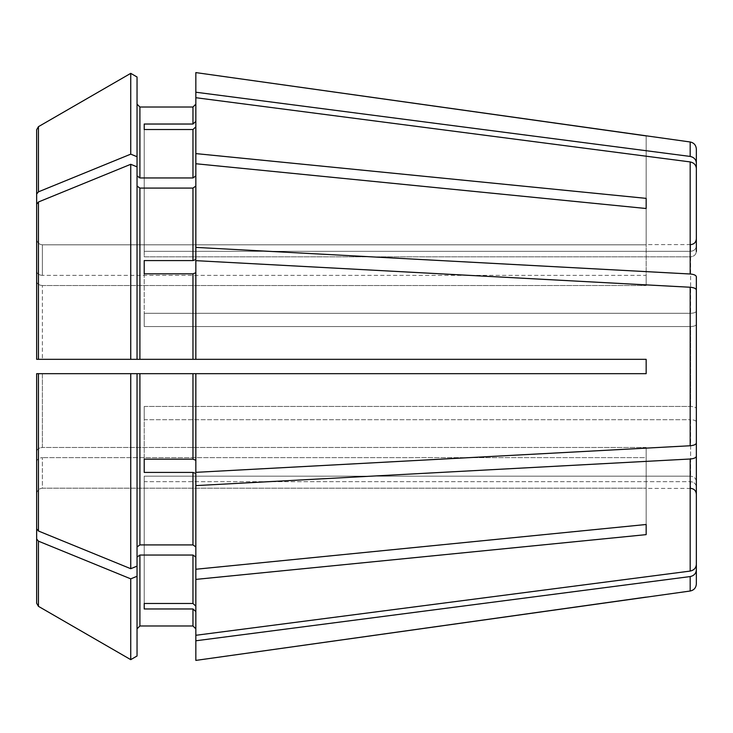 <?xml version="1.0" encoding="UTF-8"?>
<svg xmlns="http://www.w3.org/2000/svg" width="733" height="733" viewBox="0 0 733 733"><rect width="100%" height="100%" fill="white"/><g stroke="black" fill="none" stroke-linecap="round" stroke-linejoin="round"><path stroke-width="0.55" stroke-dasharray="3.67 2.75" d="M696.35 246.022L696.35 238.866L696.35 246.022C695.956 249.193 694.041 250.961 690.614 251.327L690.614 244.602L690.614 251.327C694.041 250.961 695.956 249.193 696.35 246.022L696.35 149.083M696.35 251.511L696.35 168.48C696.002 164.925 693.94 162.735 690.174 161.92L195.839 97.709L195.839 126.864L192.971 129.521L144.209 129.521L144.209 256.816L690.614 256.816L690.614 313.303L690.614 256.816C694.041 256.449 695.956 254.681 696.35 251.511C695.956 254.681 694.041 256.449 690.614 256.816L144.209 256.816L144.209 129.521L144.209 251.327L690.614 251.327L144.209 251.327L144.209 124.033L192.971 124.033L192.971 107.018L139.911 107.018L139.911 177.954L192.971 177.954L195.839 175.92L195.839 153.6L646.158 198.368L646.158 285.522L646.158 275.379L42.386 275.379L646.158 275.379L646.158 208.511L646.158 285.522L646.158 198.368M696.35 311.104C695.956 312.423 694.041 313.156 690.614 313.303L144.209 313.303L144.209 326.551L690.614 326.551L690.614 406.449L690.614 326.551C694.041 326.405 695.956 325.672 696.35 324.362L696.35 408.638L696.35 324.362C695.956 325.672 694.041 326.405 690.614 326.551L144.209 326.551L144.209 313.303L690.614 313.303C694.041 313.156 695.956 312.423 696.35 311.104L696.35 276.717C696.002 275.241 693.94 274.334 690.174 273.995L195.839 247.397L195.839 163.743L646.158 208.511M137.044 186.063L137.044 166.858L130.74 164.293L130.74 359.326L36.65 359.326L137.044 359.326L137.044 166.858L137.044 186.063L139.911 188.088L192.971 188.088L195.839 186.063L195.839 259.482L195.839 175.92M690.174 445.756L690.174 287.244C693.94 287.583 696.002 288.49 696.35 289.966L696.35 408.638C695.956 407.328 694.041 406.595 690.614 406.449C694.041 406.595 695.956 407.328 696.35 408.638L696.35 443.034C696.002 444.51 693.94 445.417 690.174 445.756L195.839 472.345L195.839 460.269L192.971 459.17L192.971 373.674L195.839 373.674L195.839 460.269M696.35 421.896C695.956 420.577 694.041 419.844 690.614 419.697L690.614 476.184L690.614 419.697C694.041 419.844 695.956 420.577 696.35 421.896L696.35 456.283C696.002 457.759 693.94 458.666 690.174 459.005L195.839 485.603L195.839 473.518L195.839 569.257L195.839 485.603M696.35 481.489C695.956 478.319 694.041 476.551 690.614 476.184C694.041 476.551 695.956 478.319 696.35 481.489L696.35 564.52C696.002 568.075 693.94 570.265 690.174 571.08L195.839 635.291L195.839 606.136L192.971 603.479L192.971 555.046L195.839 557.08L195.839 606.136L195.839 557.08L195.839 569.257L646.158 524.489L646.158 447.478L646.158 457.621L646.158 447.478L42.386 447.478L646.158 447.478L646.158 524.489L646.158 457.621L42.386 457.621L646.158 457.621L646.158 534.632L195.839 579.4L195.839 557.08M696.35 486.978C695.956 483.807 694.041 482.039 690.614 481.673L690.614 488.398L690.614 481.673C694.041 482.039 695.956 483.807 696.35 486.978L696.35 570.008C696.002 573.563 693.94 575.753 690.174 576.569L195.839 640.779L195.839 611.624L195.839 640.779M137.044 655.998L137.044 373.674L137.044 546.937L139.911 544.912L192.971 544.912L195.839 546.937L195.839 473.518L192.971 472.419L144.209 472.419L144.209 419.697L690.614 419.697L144.209 419.697L144.209 406.449L144.209 472.419M130.74 659.645L130.74 578.85L38.446 541.156L38.446 606.338L36.65 603.222L36.65 493.932C37.044 490.505 38.959 488.59 42.386 488.187L646.158 488.187L42.386 488.187L42.386 457.621L42.386 488.187C38.959 488.59 37.044 490.505 36.65 493.932L36.65 461.68L36.65 493.932M690.174 287.244L195.839 260.655L195.839 272.731L192.971 273.83L144.209 273.83L144.209 326.551L144.209 260.582L192.971 260.582L192.971 188.088M130.74 164.293L38.446 201.987L36.65 204.177L36.65 359.326L646.158 359.326L195.839 359.326L195.839 272.731M139.911 544.912L139.911 373.674L137.044 373.674L137.044 566.142L130.74 568.707L38.446 531.013L36.65 528.823L36.65 373.674L646.158 373.674L646.158 359.326L646.158 373.674L646.158 359.326L195.839 359.326M144.209 459.17L144.209 406.449L690.614 406.449L144.209 406.449L144.209 459.17L192.971 459.17M137.044 156.725L137.044 77.002L137.044 175.92L137.044 156.725L130.74 154.15L38.446 191.844L36.65 194.034L36.65 271.32C37.044 273.748 38.959 275.104 42.386 275.379L42.386 244.813L646.158 244.813L646.158 135.898L646.158 244.813L42.386 244.813L42.386 275.379C38.959 275.104 37.044 273.748 36.65 271.32L36.65 239.068C37.044 242.495 38.959 244.41 42.386 244.813C38.959 244.41 37.044 242.495 36.65 239.068L36.65 129.778L36.65 239.068M137.044 166.858L137.044 175.92L139.911 177.954M144.209 603.479L144.209 476.184L690.614 476.184L144.209 476.184L144.209 603.479L144.209 481.673L690.614 481.673L144.209 481.673L144.209 608.967L144.209 603.479L192.971 603.479M195.839 72.594L195.839 121.376L195.839 104.15L195.839 121.376L192.971 124.033M38.446 191.844L38.446 126.662L36.65 129.778L36.65 194.034M195.839 579.4L195.839 606.136M42.386 285.522L646.158 285.522L42.386 285.522L42.386 359.326L42.386 285.522C38.959 285.238 37.044 283.882 36.65 281.463C37.044 283.882 38.959 285.238 42.386 285.522M36.65 204.177L36.65 359.326M144.209 273.83L144.209 260.582M144.209 129.521L144.209 124.033M195.839 153.6L195.839 126.864M36.65 528.823L36.65 451.537C37.044 449.118 38.959 447.762 42.386 447.478L42.386 373.674L130.74 373.674L36.65 373.674L42.386 373.674L42.386 447.478C38.959 447.762 37.044 449.118 36.65 451.537L36.65 373.674M137.044 557.08L139.911 555.046L192.971 555.046M144.209 608.967L192.971 608.967L195.839 611.624L195.839 660.406M130.74 568.707L130.74 373.674L646.158 373.674L195.839 373.674M139.911 373.674L192.971 373.674M137.044 175.92L137.044 77.002M130.74 154.15L130.74 73.355M36.65 603.222L36.65 461.68C37.044 459.252 38.959 457.896 42.386 457.621C38.959 457.896 37.044 459.252 36.65 461.68M38.446 541.156L36.65 538.966M195.839 635.291L195.839 611.624M195.839 186.063L195.839 163.743M195.839 247.397L195.839 259.482L192.971 260.582M195.839 97.709L195.839 121.376M137.044 566.142L137.044 546.937M195.839 546.937L195.839 569.257M696.35 583.917L696.35 570.008M646.158 524.489L646.158 534.632M696.35 564.52L696.35 456.283M696.35 162.992C696.002 159.437 693.94 157.247 690.174 156.431L195.839 92.221M137.044 576.275L130.74 578.85M139.911 625.982L139.911 555.046M192.971 625.982L192.971 608.967M192.971 544.912L192.971 472.419M139.911 359.326L139.911 188.088M192.971 359.326L192.971 273.83M192.971 177.954L192.971 129.521M38.446 531.013L38.446 373.674M38.446 359.326L38.446 201.987M690.174 591.018L690.174 576.569M690.174 571.08L690.174 459.005M690.174 273.995L690.174 161.92M690.174 156.431L690.174 141.982M690.614 244.602L646.158 244.602M690.614 488.398L646.158 488.398"/><path stroke-width="1.1" d="M696.35 251.511L696.35 168.48C696.002 164.925 693.94 162.735 690.174 161.92L195.839 97.709L195.839 153.6L646.158 198.368L646.158 208.511L646.158 198.368M696.35 311.104L696.35 276.717C696.002 275.241 693.94 274.334 690.174 273.995L195.839 247.397L195.839 259.482L192.971 260.582L144.209 260.582L144.209 273.83L192.971 273.83L192.971 359.326L646.158 359.326L646.158 373.674L195.839 373.674L195.839 472.345L690.174 445.756C693.94 445.417 696.002 444.51 696.35 443.034L696.35 289.966C696.002 288.49 693.94 287.583 690.174 287.244L195.839 260.655L195.839 359.326M137.044 186.063L139.911 188.088L192.971 188.088L195.839 186.063M139.911 188.088L139.911 359.326L130.74 359.326L137.044 359.326L137.044 77.002L130.74 73.355L130.74 154.15L38.446 191.844L36.65 194.034L36.65 239.068M137.044 77.002L130.74 73.355L38.446 126.662L36.65 129.778L36.65 194.034M195.839 373.674L130.74 373.674L137.044 373.674L137.044 566.142L130.74 568.707L38.446 531.013L36.65 528.823L36.65 373.674L36.65 528.823M137.044 576.275L130.74 578.85L130.74 659.645L137.044 655.998L137.044 566.142M137.044 628.85L139.911 625.982L192.971 625.982L195.839 628.85L192.971 625.982L139.911 625.982L137.044 628.85M137.044 557.08L139.911 555.046L192.971 555.046L195.839 557.08M696.35 486.978L696.35 570.008C696.002 573.563 693.94 575.753 690.174 576.569L690.174 591.018L195.839 660.406L195.839 635.291L690.174 571.08C693.94 570.265 696.002 568.075 696.35 564.52L696.35 481.489M137.044 655.998L130.74 659.645L38.446 606.338L36.65 603.222L36.65 493.932M195.839 126.864L192.971 129.521L192.971 177.954L195.839 175.92M144.209 129.521L144.209 124.033L144.209 129.521L192.971 129.521M195.839 272.731L192.971 273.83M144.209 260.582L144.209 273.83M696.35 421.896L696.35 456.283C696.002 457.759 693.94 458.666 690.174 459.005L195.839 485.603L195.839 473.518L192.971 472.419L192.971 544.912L195.839 546.937M144.209 472.419L144.209 459.17L144.209 472.419L192.971 472.419M144.209 603.479L144.209 608.967L144.209 603.479L192.971 603.479L195.839 606.136M137.044 175.92L139.911 177.954L139.911 107.018L137.044 104.15L139.911 107.018L192.971 107.018L195.839 104.15L192.971 107.018L192.971 124.033L144.209 124.033M130.74 73.355L38.446 126.662L38.446 191.844M696.35 246.022L696.35 162.992C696.002 159.437 693.94 157.247 690.174 156.431L690.174 141.982L195.839 72.594L195.839 97.709M195.839 153.6L195.839 163.743L646.158 208.511M38.446 201.987L36.65 204.177L36.65 359.326L130.74 359.326L130.74 164.293L38.446 201.987L38.446 359.326M137.044 166.858L130.74 164.293M139.911 359.326L192.971 359.326M696.35 324.362L696.35 289.966L696.35 324.362M137.044 546.937L139.911 544.912L192.971 544.912M195.839 485.603L195.839 569.257L646.158 524.489L646.158 534.632L646.158 524.489M139.911 177.954L192.971 177.954M144.209 608.967L192.971 608.967L192.971 625.982M144.209 459.17L192.971 459.17L195.839 460.269M36.65 373.674L130.74 373.674L130.74 568.707M130.74 578.85L38.446 541.156L36.65 538.966L36.65 603.222M130.74 659.645L38.446 606.338L38.446 541.156M36.65 204.177L36.65 359.326M195.839 569.257L195.839 635.291M137.044 156.725L130.74 154.15M195.839 611.624L192.971 608.967M195.839 121.376L192.971 124.033M195.839 163.743L195.839 247.397M36.65 538.966L36.65 461.68M195.839 579.4L646.158 534.632M696.35 456.283L696.35 564.52M690.174 576.569L195.839 640.779M646.158 597.102L195.839 660.406M696.35 570.008L696.35 583.917C696.02 587.857 693.959 590.221 690.174 591.018M690.174 141.982C693.959 142.779 696.02 145.143 696.35 149.083L696.35 162.992M690.174 156.431L195.839 92.221M646.158 135.898L195.839 72.594M192.971 188.088L192.971 260.582M139.911 555.046L139.911 625.982M192.971 555.046L192.971 603.479M139.911 373.674L139.911 544.912M192.971 373.674L192.971 459.17M38.446 373.674L38.446 531.013M690.174 161.92L690.174 273.995M690.174 287.244L690.174 445.756M690.174 459.005L690.174 571.08M690.614 244.602C694.069 244.291 695.974 242.376 696.35 238.866M690.614 488.398C694.069 488.709 695.974 490.624 696.35 494.134"/></g></svg>

